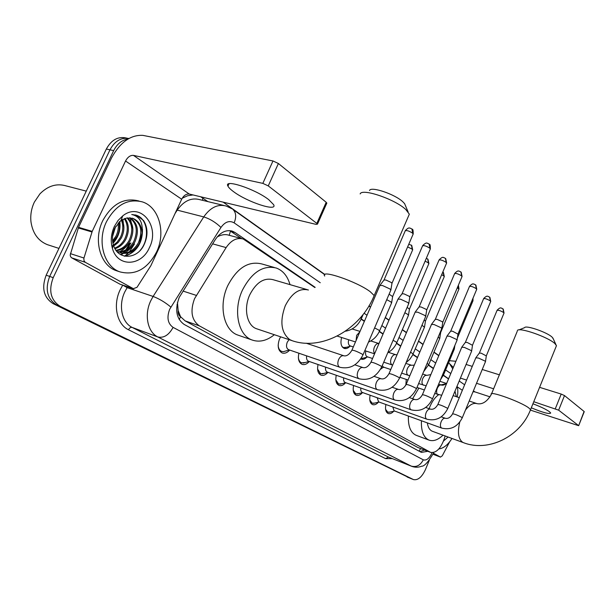 <?xml version="1.0" encoding="UTF-8"?>
<svg xmlns="http://www.w3.org/2000/svg" width="615" height="615" viewBox="0 0 615 615"><rect width="100%" height="100%" fill="white"/><g stroke="black" fill="none" stroke-linecap="round" stroke-linejoin="round"><path stroke-width="0.92" d="M308.077 343.846L310.144 344.538M289.703 350.066C287.22 352.795 284.699 353.756 282.154 352.972C277.995 350.519 277.134 345.822 279.564 338.88L280.655 336.828M314.872 287.543L243.286 239.043C236.929 237.321 231.209 240.165 226.128 247.584L194.548 298.667C189.997 311.082 191.58 320.146 199.314 325.842L430.677 452.409C436.043 453.163 440.524 448.789 444.107 439.287L445.152 435.958M177.458 302.449L178.15 310.56C177.873 313.527 178.681 315.61 180.587 316.81L179.188 319.5M180.587 316.81L178.15 310.56M241.818 238.651L228.803 235.191C225.92 234.238 222.753 234.476 219.294 235.906L217.249 236.883M180.825 316.94L185.107 320.876L417.677 447.405L430.677 452.409M448.527 378.955L443.3 375.388M433.367 368.593L428.455 365.225M417.439 357.692L412.865 354.571M400.673 346.23L396.49 343.37M383.007 334.145L379.263 331.585M364.357 321.384L361.113 319.17M457.214 396.99C458.098 392.808 458.021 389.264 456.983 386.358M349.858 346.337C347.929 348.305 346.037 348.997 344.177 348.413C341.071 346.722 340.226 343.085 341.632 337.504M366.686 357.23C364.856 359.075 363.081 359.729 361.343 359.175L360.782 358.914M382.738 367.609L380.57 369.215M405.854 385.044L406.254 379.409M309.307 361.497C306.916 364.157 304.517 365.11 302.103 364.357C298.775 362.642 297.706 358.929 298.89 353.218M327.941 372.359C325.635 374.95 323.344 375.888 321.053 375.181C317.932 373.566 316.933 370.015 318.047 364.534M345.569 382.799C343.378 385.244 341.21 386.135 339.08 385.467C336.151 383.952 335.213 380.554 336.267 375.273M362.366 392.739C360.275 395.053 358.238 395.891 356.246 395.268C353.487 393.831 352.603 390.579 353.61 385.497M378.394 402.21C376.403 404.401 374.474 405.2 372.605 404.609C370.007 403.255 369.177 400.127 370.138 395.222M393.708 411.243C391.801 413.318 389.979 414.079 388.226 413.526C385.766 412.242 384.99 409.236 385.905 404.501M410.459 478.37L56.618 304.971C47.171 298.844 44.857 289.327 49.677 276.419L109.993 149.814C114.659 141.143 120.955 137.36 128.889 138.467C120.955 137.36 114.659 141.143 109.993 149.814L49.677 276.419C44.857 289.327 47.171 298.844 56.618 304.971L413.503 479.6L60.124 306.293C50.684 300.158 48.377 290.618 53.213 277.665L113.667 150.613C117.065 143.918 121.816 140.066 127.912 139.052M410.359 478.332L53.136 303.656C43.688 297.537 41.366 288.051 46.171 275.189L106.341 149.03C111.453 139.743 118.234 136.1 126.667 138.106L127.29 138.237M315.164 287.343L235.068 232.516L232.424 231.186C226.051 229.464 220.339 232.262 215.296 239.573L179.226 297.399C174.691 309.752 176.336 318.77 184.177 324.451L421.383 452.394L427.779 451.302M134.485 243.947L129.411 251.789L134.485 243.947M128.327 252.973L125.022 255.894L128.327 252.973M429.293 460.32L425.442 469.591C421.89 477.132 417.908 480.469 413.503 479.6M223.16 202.15L324.904 274.505M368.992 305.855L370.576 306.985M385.328 317.478L389.018 320.1M402.371 329.594L406.5 332.531M418.577 341.117L423.089 344.323M433.998 352.08L438.849 355.539M130.91 242.887L127.128 249.129M125.668 250.889L123.423 253.165M123.115 253.434L121.217 254.964M448.566 378.855L443.415 375.135M433.483 368.331L428.57 364.972M417.554 357.423L412.988 354.302M400.788 345.953L396.613 343.093M383.122 333.86L379.394 331.308M364.48 321.099L361.243 318.885M424.504 450.049L420.007 451.648M229.703 230.633L241.626 238.597M268.694 199.629C255.14 188.936 223.191 178.488 227.957 186.161C228.688 187.621 230.517 189.42 233.446 191.58C247.168 202.028 277.749 212.129 273.652 204.687L268.694 199.629M120.602 284.376L133.363 288.666L85.285 262.305L71.732 257.87L70.625 256.755L70.179 255.087L78.543 227.327L111.569 157.886C120.179 142.219 130.626 134.716 142.903 135.377L272.991 160.961L278.395 163.505L268.255 185.899L262.828 183.37L133.447 155.372C130.372 155.149 127.736 157.025 125.545 161.007L92.219 231.371L83.855 258.385L84.04 260.875L85.285 262.305M119.879 284.13L71.732 257.87M133.363 288.666L137.007 287.313L150.883 265.649L181.679 199.222C183.724 195.47 186.26 193.748 189.282 194.048L316.064 224.375L317.494 224.121L316.825 223.414L326.196 202.281L278.395 163.505M326.196 202.281L326.68 203.411M316.825 223.414L268.255 185.899M48.846 245.139L47.447 244.685C38.215 240.965 32.718 233.354 30.973 221.854C30.25 215.012 31.38 208.431 34.371 202.097L39.906 193.886C47.924 185.776 56.695 183.124 66.22 185.922L86.261 191.127M129.75 243.263L125.744 249.959M124.707 251.274L123.023 253.157M122.8 253.395L122.247 253.941M121.662 254.502L121.17 254.941M156.594 251.95C147.492 269.009 135.315 275.658 120.071 271.915C104.066 266.833 96.724 241.295 106.48 221.715C115.82 204.88 127.805 198.276 142.442 201.905C159.2 207.132 165.996 232.754 156.594 251.95M117.857 271.192L116.404 270.715C100.391 265.642 93.026 240.173 102.759 220.662C112.076 203.888 124.053 197.315 138.698 200.944L139.028 201.028M132.909 218.387L126.813 217.994L120.932 220.524L114.828 228.08C112.353 233.539 111.838 239.043 113.298 244.601C117.281 260.329 136.991 259.776 143.879 245.116C148.115 236.099 148.015 227.896 143.579 220.516L136.522 215.25L131.748 214.497C139.636 216.28 143.08 222.446 142.088 232.993C141.604 225.597 138.544 220.724 132.909 218.387L132.056 218.133M114.352 226.466L118.034 220.508L122.777 215.85C140.674 201.413 160.469 226.405 149.414 247.622C141.588 266.372 117.457 267.556 112.399 248.337C110.408 241.111 111.054 233.815 114.352 226.466M118.072 251.743C124.645 251.773 129.888 248.368 133.793 241.526C138.129 231.04 136.738 223.122 129.611 217.772M118.603 252.035C125.406 252.35 130.849 248.96 134.931 241.864C139.359 231.002 137.791 222.984 130.234 217.81M116.043 250.274C121.685 249.313 126.098 245.954 129.258 240.196C133.194 231.163 132.448 223.752 127.044 217.948M116.535 250.682C122.416 249.951 127.036 246.561 130.388 240.526C134.431 231.14 133.532 223.576 127.697 217.856M114.682 248.145C119.064 246.415 122.423 243.325 124.76 238.874C128.228 231.263 128.074 224.529 124.292 218.686M115.005 248.752C119.725 247.161 123.354 243.986 125.883 239.204C129.473 231.225 129.173 224.306 124.991 218.433M112.53 245.754L117.004 242.256L120.302 237.567C123.208 231.532 123.561 225.743 121.386 220.208M113.76 246.023L118.165 242.533L121.416 237.89C124.468 231.432 124.707 225.382 122.131 219.739M112.599 240.926L115.881 236.268C118.019 232.07 118.764 227.673 118.134 223.076M112.76 242.187L116.988 236.591C119.341 231.909 120.01 227.104 119.003 222.169M112.73 235.022L114.897 227.942M142.088 232.993L139.505 243.209C134.547 251.573 128.143 254.764 120.309 252.788L120.186 252.75M120.248 252.765C127.705 254.049 133.739 250.751 138.36 242.871C142.964 231.232 141.043 223.045 132.609 218.31M117.027 251.635L117.457 251.689M117.173 251.796L118.003 251.958M112.553 236.575L115.566 226.666M112.983 243.356C118.541 237.159 120.809 229.856 119.771 221.454M124.837 256.24C136.668 252.15 142.557 243.156 142.496 229.241M112.86 242.733L116.473 237.521M119.479 226.889L119.31 221.869M123.93 227.619L122.869 219.324M117.865 252.519L118.603 252.219M119.648 251.743C123.561 249.721 126.705 246.723 129.081 242.74M132.917 229.234L130.226 218.141M120.417 254.51L123.423 253.465M124.099 253.142C127.897 251.189 130.987 248.291 133.37 244.447M124.153 256.094C129.627 254.848 134.139 251.535 137.699 246.138M139.966 250.613C150.06 239.689 148.138 218.763 136.315 215.204L135.385 214.912M369.507 190.496C370.945 186.107 395.045 194.24 402.91 201.851L404.609 203.65L405.585 205.964M408.245 216.703L409.336 214.166L405.815 209.538C395.061 199.214 361.858 187.967 360.167 193.933M307.169 289.634L272.991 279.664C263.873 277.496 256.132 282.539 249.775 294.793C243.317 308.538 246.938 325.696 256.593 328.764L257.224 328.971M274.336 334.714C266.933 340.695 259.591 342.486 252.319 340.08C238.251 335.613 232.854 310.444 242.387 290.211C251.75 272.261 263.082 264.873 276.381 268.055C283.015 270.6 287.559 276.127 290.011 284.63M238.658 335.352L237.944 335.106C223.806 330.609 218.279 305.678 227.742 285.706C237.052 267.986 248.383 260.729 261.736 263.927L274.275 267.464M519.006 329.901L524.595 327.657C525.633 324.881 547.181 332.277 552.101 337.143L553.262 338.827M556.068 346.637L556.467 345.653L554.922 343.601C548.203 337.012 518.599 326.803 517.361 330.562M438.549 394.769C435.113 397.275 432.253 401.18 429.97 406.492L429.139 408.66M427.325 422.889C427.986 427.371 429.677 430.177 432.414 431.292L463.433 442.654C488.264 452.432 520.428 436.619 530.553 409.659L530.276 410.328M443.008 435.174C438.041 439.917 433.398 441.57 429.07 440.132C423.597 437.665 421.044 431.2 421.421 420.752M429.07 440.132L416.209 435.328C410.666 432.845 408.06 426.41 408.383 416.04M440.917 384.905L446.067 383.714M454.992 391.148L456.338 396.69M412.604 398.735L418.861 388.103M278.157 345.223C278.38 348.451 279.548 350.512 281.67 351.419L283.492 351.665L285.652 351.027M289.05 339.641L287.243 342.224C285.96 345.899 286.406 348.39 288.604 349.689L340.18 367.37M379.793 285.514L382.353 285.46L390.11 289.035L390.779 290.28M380.062 285.16L383.968 280.04L385.836 279.979L391.424 282.562L391.947 283.461M298.367 357.507C298.69 360.29 299.774 362.066 301.619 362.835L305.217 362.527M306.647 355.885C306.239 358.637 306.847 360.413 308.469 361.205L359.391 378.855M397.943 299.182L400.526 299.182L408.053 302.649L408.668 303.787M398.189 298.859L401.995 293.847L403.871 293.824L409.298 296.33L409.774 297.145M317.578 369.054L320.569 373.689L323.821 373.451M325.604 367.155C325.258 369.753 325.835 371.414 327.326 372.144L377.602 389.741M415.14 312.136L417.739 312.189L425.057 315.549L425.618 316.594M415.363 311.843L419.076 306.923L420.968 306.947L426.241 309.376L426.679 310.121M335.836 379.939L338.596 384.006L341.548 383.822M343.639 377.856C343.331 380.308 343.877 381.877 345.261 382.545L394.892 400.073M431.461 324.428L434.075 324.528L441.193 327.795L441.708 328.756M431.661 324.159L435.289 319.346L437.188 319.393L442.316 321.753L442.723 322.445M353.225 390.248L355.762 393.838L358.445 393.692M360.805 388.042C360.536 390.356 361.051 391.824 362.343 392.447L411.327 409.898M446.974 336.113L449.596 336.251L456.522 339.426L457.007 340.31M447.159 335.867L450.703 331.147L452.609 331.231L457.975 334.153M369.792 400.019L372.129 403.202L374.573 403.094M377.164 397.728L378.617 401.887L426.971 419.238M461.734 347.229L464.371 347.414L471.113 350.496L471.559 351.311M461.903 347.006L465.363 342.371L467.277 342.486L472.489 345.299M385.59 409.306L387.75 412.15L389.987 412.065M392.777 406.969L394.146 410.889L441.877 428.148M475.802 357.815L478.439 358.038L485.004 361.043L485.427 361.797M475.949 357.615L479.339 353.072L481.253 353.21L486.311 355.924M386.735 299.674L390.894 301.896L391.54 303.011M389.111 294.154L392.631 296.584M342.063 346.614L343.462 347.544L346.614 347.252M348.705 339.772C347.921 342.909 348.398 344.946 350.135 345.891L353.325 346.929M404.839 312.751L407.807 314.419L408.406 315.449M407.138 307.362L409.444 309.176M361.097 358.453L363.503 358.091M365.856 350.996C365.164 353.971 365.618 355.893 367.224 356.762L372.559 358.514M421.982 325.189L424.435 327.272M424.196 319.946L425.434 321.145M382.23 365.717L383.514 367.117L390.763 369.523M438.226 337.035L439.702 338.527M440.348 331.992L440.655 332.546M453.639 348.359L454.247 349.259M531.298 407.807C543.037 412.65 549.502 414.379 550.702 413.003L549.472 411.719C546.035 409.313 540.516 406.661 532.928 403.778M432.945 454.208L440.448 457.076L433.36 453.194M449.457 360.69L455.899 361.282M466.093 364.449L472.274 366.379M482.245 369.484L499.372 374.812M539.586 387.335L561.203 394.069L564.501 395.576L558.643 410.174L533.766 401.726M530.53 410.159L578.661 425.688L584.081 411.458L564.501 395.576M578.492 425.511L558.643 410.174M493.63 388.795L476.54 383.291M466.585 380.085L460.42 378.102M490.009 396.852L474.872 391.878L473.043 391.74M440.448 457.076L442.27 455.838L449.642 441.816M451.994 438.464C447.851 444.922 443.469 448.404 438.856 448.919M448.074 437.027L443.5 441.047M182.932 291.049L196.308 295.385M230.525 231.063L229.195 235.299M219.294 235.906L218.656 235.361M177.481 305.017L176.997 304.625M420.575 448.55L419.099 451.164M185.107 320.876L199.314 325.842M212.606 243.847L226.128 247.584M417.677 447.405L430.139 452.163M407.122 477.002L413.195 479.469M53.136 303.656L60.124 306.293M46.171 275.189L53.213 277.665M106.341 149.03L113.667 150.613M320.254 282.746L234.146 222.861C229.457 220.232 225.067 221.761 220.97 227.45L169.671 309.268C166.611 317.548 167.757 323.582 173.084 327.38L423.297 459.82C426.433 460.773 429.324 458.475 431.976 452.917L432.068 452.686M423.297 459.82C420.391 465.386 416.363 467.477 411.197 466.093L157.84 336.966C147.6 332.185 144.002 314.788 150.721 300.827L153.112 296.438L127.136 287.666L124.768 291.948C118.157 305.57 121.885 322.644 132.171 327.426L388.496 457.083L411.743 466.331L388.496 457.083L385.567 458.629L128.52 329.763C129.534 327.903 130.749 327.118 132.171 327.426L157.84 336.966C163.813 338.265 168.887 335.075 173.084 327.38M128.52 329.763C116.912 324.428 112.653 305.209 120.117 289.88L122.731 285.129M182.201 198.23L187.544 195.762L192.995 194.94M200.667 196.769L207.893 201.605M392.301 458.621L385.567 458.629M170.855 307.077C165.235 302.372 159.323 298.821 153.112 296.438L203.75 216.911L177.228 210.13L175.06 213.49M220.97 227.45C215.773 222.415 210.03 218.902 203.75 216.911C210.376 207.424 217.895 203.803 226.305 206.063L232.216 208.892M223.875 205.471L199.767 199.644C191.311 197.384 183.8 200.874 177.228 210.13L176.697 209.961M127.697 286.798L127.136 287.666L122.938 285.199M450.787 373.528L445.598 369.923M435.697 363.035L430.815 359.644M419.845 352.011L415.302 348.851M403.148 340.403L398.997 337.512M385.559 328.172L381.846 325.589M367.001 315.257L364.065 313.22M202.512 200.306L202.842 198.076M452.748 368.831L449.204 363.134M234.146 222.861C236.514 217.018 236.122 212.536 232.947 209.431L324.728 274.659M231.24 231.517L235.068 232.516M446.69 377.702L447.605 377.994M189.282 194.048L133.447 155.372M181.679 199.222L125.545 161.007M78.543 227.327L92.219 231.371M262.828 183.37L272.991 160.961M91.981 231.986L78.305 227.927M70.379 253.634L83.948 258.023M308.43 290.003C299.428 287.882 291.702 293.14 285.252 305.778C279.617 321.361 281.109 332.638 289.719 339.603L292.279 340.725M324.705 276.058C319.769 268.909 357.123 281.624 370.261 291.733L374.181 295.561L373.428 297.299M459.766 422.136C457.345 432.222 458.29 438.926 462.595 442.247L463.433 442.654M465.478 410.044C469.576 404.701 473.45 402.571 477.102 403.671C482.414 404.685 487.149 401.618 491.3 394.461C488.318 390.118 520.874 401.756 528.838 407.968L530.553 409.659L556.467 345.653M384.114 279.794L405.208 230.902C406.446 230.079 408.929 230.848 412.665 233.2L413.065 234.277M411.973 229.011L412.665 233.2M306.162 343.208L343.823 355.778C341.817 355.324 340.08 356.592 338.604 359.575C337.297 363.257 337.643 365.802 339.634 367.201L339.803 367.27C349.858 369.438 357.599 365.287 363.027 354.824L362.911 355.078M343.823 355.778C346.56 356.423 349.243 354.601 351.865 350.312C353.256 349.966 356.669 351.234 362.12 354.102L363.027 354.824L390.94 289.896M402.118 293.624L422.551 245.923C423.796 245.17 426.233 245.931 429.862 248.191L430.231 249.175M429.155 244.086L429.862 248.191M354.847 364.833L362.996 367.586C361.097 367.17 359.429 368.416 357.999 371.329C356.731 374.919 357.038 377.379 358.922 378.709L359.068 378.771C368.946 380.939 376.518 376.926 381.8 366.732L381.7 366.955M362.996 367.586C365.756 368.254 368.393 366.502 370.922 362.343C372.344 362.058 375.696 363.304 380.969 366.071L381.8 366.732L408.814 303.441M419.192 306.724L438.995 260.168C440.255 259.476 442.639 260.222 446.159 262.405L446.505 263.305M445.437 258.377L446.159 262.405M374.02 376.342L381.169 378.779C379.355 378.386 377.756 379.624 376.372 382.476C375.142 385.966 375.411 388.349 377.203 389.61L377.333 389.664C387.027 391.84 394.446 387.957 399.589 378.01L399.504 378.217M381.169 378.779C383.937 379.455 386.535 377.779 388.964 373.736C390.425 373.505 393.715 374.727 398.827 377.402L399.589 378.01L425.757 316.279M435.397 319.162L454.6 273.683C455.876 273.052 458.221 273.79 461.634 275.904L461.957 276.727M460.904 271.945L461.634 275.904M392.162 387.25L398.412 389.403C396.69 389.041 395.153 390.248 393.808 393.046C392.608 396.452 392.854 398.758 394.546 399.958L394.661 400.011C404.193 402.187 411.458 398.42 416.463 388.711L416.386 388.903M398.412 389.403C401.188 390.095 403.748 388.472 406.092 384.544C407.576 384.367 410.805 385.567 415.771 388.157L416.463 388.711L441.831 328.464M450.795 330.978L469.445 286.536C470.721 285.96 473.02 286.69 476.348 288.727L476.648 289.488M475.603 284.845L476.348 288.727M414.933 399.55L414.802 399.496C413.149 399.158 411.673 400.35 410.366 403.086C409.198 406.415 409.421 408.652 411.028 409.798L411.135 409.836C420.499 412.012 427.625 408.36 432.499 398.881L432.43 399.058M409.375 397.605L414.802 399.496C417.577 400.196 420.099 398.628 422.359 394.815C423.866 394.676 427.033 395.86 431.853 398.366L432.499 398.881L457.114 340.049M465.447 342.224L483.575 298.775C484.858 298.244 487.118 298.967 490.355 300.935L490.624 301.642M489.594 297.122L490.355 300.935M430.508 409.152L430.392 409.106C428.816 408.783 427.394 409.959 426.126 412.642C424.988 415.886 425.188 418.054 426.718 419.153L426.802 419.192C436.012 421.36 442.992 417.816 447.751 408.56L447.689 408.714M425.711 407.461L430.392 409.106C433.168 409.805 435.643 408.299 437.834 404.578C439.356 404.486 442.469 405.654 447.159 408.083L447.751 408.56L471.659 351.073M479.416 352.933L497.035 310.437C498.327 309.952 500.541 310.667 503.693 312.574L503.954 313.22M502.932 308.83L503.693 312.574M445.345 418.292L445.245 418.254C443.738 417.954 442.37 419.115 441.132 421.744C440.025 424.911 440.202 427.018 441.655 428.071L441.739 428.102C450.787 430.262 457.637 426.818 462.28 417.77L485.512 361.574M441.239 416.832L445.245 418.254C448.012 418.961 450.449 417.5 452.571 413.88C454.116 413.826 457.168 414.979 461.727 417.331L462.28 417.77M360.759 317.724L361.336 318.693M407.637 246.899L412.15 249.152L412.55 250.105M411.466 245.131L412.15 249.152M359.829 331.862L356.654 335.329L356.093 340.526M374.596 327.91L378.794 330.086L379.486 331.093M425.126 261.121L428.401 262.905L428.77 263.781M427.694 258.961L428.401 262.905M378.971 343.547L378.971 343.547C377.233 343.17 375.719 344.323 374.42 346.991C373.359 349.827 373.436 352.034 374.666 353.602M393.077 340.31L396.075 341.94L396.721 342.863M441.678 274.69L443.853 275.989L444.199 276.796M443.138 272.114L443.853 275.989M397.021 354.817L395.691 354.678C394.03 354.325 392.57 355.462 391.301 358.084C390.148 361.366 390.387 363.642 392.032 364.887L392.631 365.072M410.574 352.103L413.096 354.048M457.352 287.643L458.882 289.188M458.383 285.206L458.567 288.443M414.295 365.141L411.604 365.279C410.021 364.941 408.606 366.063 407.376 368.631C406.246 371.844 406.469 374.043 408.029 375.242L408.552 375.404M427.156 363.327L428.686 364.703M472.228 300.035L472.889 301.004M472.881 298.483L472.589 300.312M430.846 374.596L426.772 375.373C425.249 375.058 423.889 376.165 422.69 378.694C421.59 381.823 421.79 383.968 423.274 385.105L423.743 385.251M442.892 374.043L443.538 374.858M446.844 382.984C444.753 384.89 442.885 385.567 441.239 385.013C439.787 384.713 438.472 385.805 437.303 388.28C436.235 391.348 436.404 393.423 437.826 394.523L438.234 394.653M474.872 391.878L473.404 390.863M464.64 384.79L459.205 381.023M462.349 390.302L457.122 386.735M555.337 408.675L561.203 394.069M411.743 466.331C415.04 467.538 418.331 467.5 421.613 466.224C424.304 466.362 428.155 462.18 433.168 453.685L433.621 452.509M453.332 367.447L448.619 362.712M438.772 355.716L433.921 352.264M423.012 344.515L418.492 341.302M406.423 332.723L402.295 329.786M388.934 320.292L385.244 317.671M370.484 307.185L368.885 306.039M230.894 230.779L232.424 231.186M229.064 183.747L227.957 186.161M317.494 224.121L326.857 203.019M133.655 288.804L120.179 284.268M58.955 248.391L47.447 244.685M120.071 271.915L116.404 270.715M120.932 220.524L122.777 215.85M113.298 244.601L112.399 248.337M404.609 203.65L408.122 211.96M256.593 328.764L291.595 340.502C321.445 351.411 360.559 329.702 374.181 295.561L409.336 214.166M252.319 340.08L237.944 335.106M552.854 337.943L555.952 344.677M446.39 383.429L439.863 381.285M491.585 393.769L517.246 331.308M453.132 395.614L459.29 397.682M469.207 401.018L476.825 403.578M405.37 230.54C409.367 226.374 409.705 228.596 410.436 228.211L412.273 229.28C412.888 228.988 413.203 230.533 413.226 233.915L392.016 283.2M281.67 351.419L279.464 350.65M289.334 349.935L283.492 351.665M351.972 350.058L379.816 285.575M391.993 283.146L390.909 289.834M422.697 245.593C426.995 241.218 427.31 243.901 427.825 243.356L429.447 244.347C430.046 244.063 430.354 245.562 430.369 248.844L409.844 296.907M301.619 362.835L299.559 362.112M309.122 361.436L303.295 363.065M371.014 362.112L397.959 299.236M409.821 296.868L408.783 303.38M439.125 259.861C443.315 255.563 443.638 258.2 444.138 257.662L445.729 258.638L446.628 263.005L426.741 309.906M320.569 373.689L318.639 373.005M327.926 372.352L322.114 373.905M389.057 373.528L415.156 312.189M426.725 309.868L425.726 316.225M454.723 273.414C458.552 269.432 458.79 271.584 459.497 271.207L461.188 272.207L462.073 276.458L442.777 322.245M338.596 384.006L336.789 383.36M345.815 382.738L340.018 384.214M406.169 384.352L431.476 324.474M442.762 322.206L441.808 328.418M469.553 286.29C473.273 282.393 473.542 284.491 474.234 284.13L475.887 285.099L476.748 289.242L458.021 333.976M355.762 393.838L354.071 393.223M362.842 392.624L357.077 394.023M422.428 394.638L446.99 336.151M458.006 333.937L457.091 340.003M483.667 298.544C487.603 294.477 487.918 296.968 488.356 296.453L489.878 297.376L490.724 301.411L472.528 345.138M372.129 403.202L370.538 402.633M379.078 402.049L373.343 403.386M437.895 404.416L461.75 347.267M472.512 345.107L471.636 351.027M497.128 310.229C501.048 306.209 501.287 308.692 501.709 308.169L503.216 309.084L504.039 313.012L486.35 355.77M387.75 412.15L386.258 411.604M394.576 411.043L388.88 412.311M452.625 413.734L475.81 357.853M486.342 355.739L485.496 361.535M345.376 331.224C352.718 329.955 358.084 325.673 361.466 318.393L363.227 314.311M408.767 244.27L411.727 245.37L412.68 249.798L392.693 296.361M337.212 336.09L355.478 341.94M368.5 342.086C373.605 339.811 377.31 336.051 379.601 330.816L391.678 302.688M352.157 328.964L360.021 331.416M392.67 296.315L391.647 302.634M426.349 258.269L427.963 259.199L428.893 263.504L409.505 308.968M343.462 347.544L342.524 347.237M350.727 346.084L344.923 347.736M364.81 350.658L374.566 353.825M387.773 352.726C391.916 350.381 394.938 347.006 396.829 342.609L408.529 315.149M370.776 340.964L378.825 343.501M409.482 308.93L408.506 315.103M442.854 271.915L443.4 272.345L444.307 276.542L425.488 320.969M367.77 356.938L361.989 358.507M383.737 362.189L392.639 365.102M406.123 362.604L409.767 359.337L412.519 355.286L424.55 327.003M388.426 352.357L395.56 354.64M425.472 320.93L424.527 326.949M384.006 367.278L381.215 368.001M401.649 373.144L409.805 375.75M423.643 371.668L428.77 364.495L439.802 338.281M458.39 285.183L458.982 288.958L440.701 332.384M405.785 363.388L411.604 365.279M440.686 332.346L439.787 338.235M399.896 377.272L408.014 380.001M418.63 383.568L426.149 385.789M440.509 379.739L443.615 374.666L454.339 349.028M473.004 298.183L472.973 300.789L457.391 338.027M422.651 374.028L426.772 375.373M454.854 345.461L454.324 348.989M416.985 387.473L424.388 389.979M434.759 393.492L441.708 395.291M438.664 384.16L441.239 385.013M486.327 312.082L486.465 311.636M578.661 425.688L584.25 411.65M440.524 457.114L432.937 454.216"/></g></svg>
